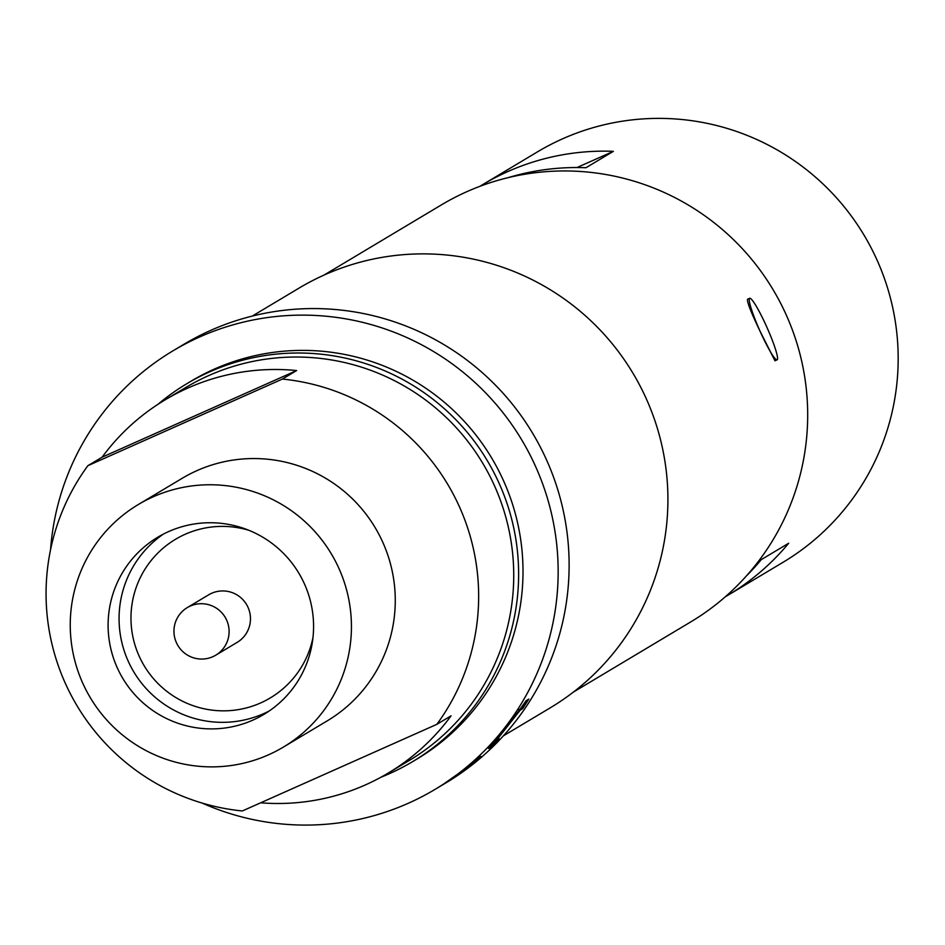 <?xml version="1.0" encoding="UTF-8"?>
<svg xmlns="http://www.w3.org/2000/svg" width="945" height="945" viewBox="0 0 945 945"><rect width="100%" height="100%" fill="white"/><g stroke="black" fill="none" stroke-linecap="round" stroke-linejoin="round"><path stroke-width="1.42" d="M190.205 606.088A27.724 27.523 -120.9 0 0 177.093 644.077A27.724 27.523 -120.9 0 0 215.755 655.18A27.724 27.523 -120.9 0 0 225.961 618.703A27.724 27.523 -120.9 0 0 190.205 606.088M187.299 607.6L208.668 594.818A27.724 27.523 59.1 0 1 247.33 605.922A27.724 27.523 59.1 0 1 237.124 642.399L215.755 655.18M304.526 584.093A103.265 102.556 -120.9 0 0 157.839 537.185A103.265 102.556 -120.9 0 0 117.156 667.548A103.265 102.556 -120.9 0 0 263.844 714.444A103.265 102.556 -120.9 0 0 304.526 584.093M163.426 534.09A103.265 102.556 -120.9 0 0 128.118 660.992A103.265 102.556 -120.9 0 0 269.219 710.994M248.889 530.31A92.397 91.76 -120.9 0 0 153.622 557.562A92.397 91.76 -120.9 0 0 139.069 655.948A92.397 91.76 -120.9 0 0 233.12 710.333A92.397 91.76 -120.9 0 0 312.984 637.497M777.097 359.832L774.959 360.789L759.993 331.081A33.701 3.934 -114 0 1 749.633 298.301A33.701 3.934 -114 0 1 749.68 298.277A33.701 3.934 -114 0 1 766.785 327.017A33.701 3.934 -114 0 1 777.097 359.832A33.701 3.934 -114 0 1 759.993 331.081C751.121 312.594 746.963 301.975 747.495 299.246L749.68 298.277M260.938 802.825A217.397 215.897 -120.9 0 0 365.372 784.929A217.397 215.897 -120.9 0 0 388.182 773.081L409.008 760.63A217.397 215.897 -120.9 0 0 489.049 474.544A217.397 215.897 -120.9 0 0 208.668 375.602A217.397 215.897 -120.9 0 0 185.858 387.45L165.032 399.9A217.397 215.897 -120.9 0 0 102.131 457.167L87.885 465.684L282.39 379.063A217.397 215.897 59.1 0 1 459.601 507.17A217.397 215.897 59.1 0 1 436.838 724.342L242.333 810.964A217.397 215.897 59.1 0 1 65.122 682.857A217.397 215.897 59.1 0 1 87.885 465.684M153.149 496.834A141.313 140.332 59.1 0 1 335.392 561.141A141.313 140.332 59.1 0 1 283.358 747.105A141.313 140.332 59.1 0 1 268.534 754.807A141.313 140.332 59.1 0 1 86.29 690.488A141.313 140.332 59.1 0 1 138.313 504.535A141.313 140.332 59.1 0 1 153.149 496.834M138.313 504.535L182.161 478.324A141.313 140.332 59.1 0 1 196.985 470.622A141.313 140.332 59.1 0 1 379.228 534.929A141.313 140.332 59.1 0 1 327.206 720.881L283.358 747.105M388.182 773.081A217.397 215.897 -120.9 0 0 451.084 715.814L436.838 724.342M282.39 379.063L296.635 370.546A217.397 215.897 -120.9 0 0 187.842 388.064A217.397 215.897 -120.9 0 0 165.032 399.9M157.874 404.389A220.114 218.59 59.1 0 1 186.661 383.812A220.114 218.59 59.1 0 1 209.755 371.81A220.114 218.59 59.1 0 1 493.633 471.992A220.114 218.59 59.1 0 1 412.599 761.646A220.114 218.59 59.1 0 1 389.505 773.636A220.114 218.59 59.1 0 1 380.847 777.274M186.661 383.812L191.044 381.189A220.114 218.59 59.1 0 1 214.137 369.188A220.114 218.59 59.1 0 1 498.015 469.37A220.114 218.59 59.1 0 1 416.981 759.024L412.599 761.646M479.883 186.33A239.144 237.49 59.1 0 1 482.718 184.606A239.144 237.49 59.1 0 1 613.376 151.342L585.971 167.726A239.144 237.49 -120.9 0 0 508.174 177.636M482.718 184.606L537.528 151.838A239.144 237.49 59.1 0 1 877.22 260.454A239.144 237.49 59.1 0 1 782.98 562.334L728.182 595.102A239.144 237.49 59.1 0 1 725.323 596.791M573.296 692.153L690.665 621.964A242.948 241.258 -120.9 0 0 780.109 302.27A242.948 241.258 -120.9 0 0 466.795 191.705A242.948 241.258 -120.9 0 0 441.303 204.947L323.934 275.125M441.669 785.425L471.626 764.34L480.887 756.402L473.953 762.686L441.528 785.508M202.065 803.037A255.445 253.673 -120.9 0 0 408.311 803.262A255.445 253.673 -120.9 0 0 435.113 789.347A255.445 253.673 -120.9 0 0 529.153 453.198A255.445 253.673 -120.9 0 0 199.714 336.952A255.445 253.673 -120.9 0 0 172.911 350.867L183.873 344.311A255.445 253.673 -120.9 0 1 210.676 330.396A255.445 253.673 -120.9 0 1 540.115 446.642A255.445 253.673 -120.9 0 1 446.075 782.791L441.906 785.283M491.282 746.904L488.589 748.523L519.348 710.286L526.093 700.706L528.787 699.099L522.679 708.667L520.152 710.191L496.597 740.218L499.125 738.718L491.282 746.904L490.514 746.137M503.331 735.883L550.108 707.923A244.578 242.889 -120.9 0 0 640.143 386.068A244.578 242.889 -120.9 0 0 324.726 274.771A244.578 242.889 -120.9 0 0 299.069 288.095L252.291 316.067M172.911 350.867A255.445 253.673 -120.9 0 0 50.557 549.695M746.361 575.977A239.144 237.49 -120.9 0 0 761.28 559.629L788.685 543.245A239.144 237.49 59.1 0 1 728.182 595.102M613.376 151.342L577.005 167.537M102.131 457.167L296.635 370.546M473.256 761.847L473.953 762.686M471.449 763.064L472.134 763.903M496.373 740.018L493.066 743.479M495.794 739.486L496.597 740.218M496.219 738.978L497.023 739.711M518.758 710.25L519.655 710.864M526.708 700.339L521.782 708.065L519.254 709.577L520.152 710.191M521.782 708.065L522.679 708.667M441.315 785.638L435.113 789.347"/></g></svg>
